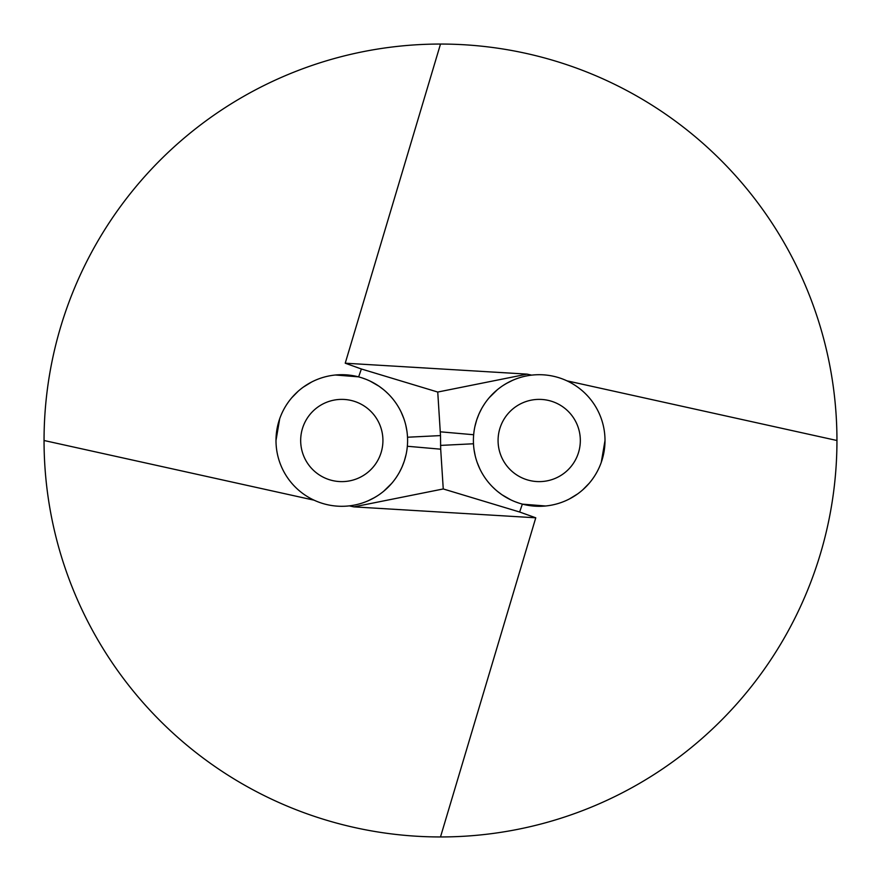 <?xml version="1.0" encoding="UTF-8"?>
<svg xmlns="http://www.w3.org/2000/svg" width="881" height="881" viewBox="0 0 881 881"><rect width="100%" height="100%" fill="white"/><g stroke="black" fill="none" stroke-linecap="round" stroke-linejoin="round"><path stroke-width="1.32" d="M358.644 376.892L361.364 368.985L345.231 363.203L440.5 44.05A396.45 396.45 0 0 0 44.05 440.5A396.45 396.45 0 0 0 440.5 836.95A396.45 396.45 0 0 0 836.95 440.5A396.45 396.45 0 0 0 440.5 44.05A396.45 396.45 0 0 0 44.05 440.5L314.065 500.177M349.328 505.87L353.876 506.872L535.769 517.797L440.5 836.95A396.45 396.45 0 0 0 836.95 440.5L566.935 380.823M346.795 506.112L346.178 506.157M345.759 506.179L344.163 506.256M343.777 506.267L341.795 506.3M351.662 505.562L353.369 505.276M359.195 503.965L361.419 503.304M362.587 502.93L365.285 501.961M365.483 501.884L368.842 500.485M369.183 500.331L373.059 498.404M373.247 498.305L377.707 495.64M380.328 493.845L382.519 492.182M392.023 483.019L392.915 481.94M396.032 477.766L398.08 474.584M399.368 472.37L401.681 467.767M402.088 466.864L404.214 461.325M404.324 461.005L406.141 454.277M407.077 448.792L407.341 446.26L440.687 449.189L440.5 435.588L407.518 437.229M358.49 376.848L335.408 375.009M311.555 382.068L303.383 387.078M298.196 391.219L291.842 397.672M279.718 418.684L275.995 440.5A65.8 65.8 0 0 0 341.795 506.3A65.8 65.8 0 0 0 407.595 440.5A65.8 65.8 0 0 0 341.795 374.7A65.8 65.8 0 0 0 275.995 440.5A65.8 65.8 0 0 0 341.795 506.3A65.8 65.8 0 0 0 407.595 440.5A65.8 65.8 0 0 0 341.795 374.7A65.8 65.8 0 0 0 275.995 440.5M406.934 431.183L405.756 425.016M403.828 418.552L401.13 412.044M398.135 406.504L397.595 405.623M388.554 394.192L385.438 391.252M383.664 389.732L379.315 386.44M378.896 386.153L370.119 381.11M369.568 380.845L367.014 379.722M366.122 379.359L362.311 377.982M531.672 375.13L527.124 374.128L437.747 392.045L361.364 368.985M437.747 392.045L440.5 435.588M522.356 504.108L519.636 512.015L535.769 517.797M522.51 504.152L545.592 505.991M569.445 498.932L577.617 493.922M582.804 489.781L589.158 483.328M601.283 462.316L605.005 440.5A65.8 65.8 0 0 0 539.205 374.7A65.8 65.8 0 0 0 473.405 440.5A65.8 65.8 0 0 0 539.205 506.3A65.8 65.8 0 0 0 605.005 440.5A65.8 65.8 0 0 0 539.205 374.7A65.8 65.8 0 0 0 473.405 440.5A65.8 65.8 0 0 0 539.205 506.3A65.8 65.8 0 0 0 605.005 440.5M474.066 449.817L475.244 455.984M477.172 462.448L479.87 468.956M482.865 474.496L483.405 475.377M492.446 486.808L495.562 489.748M497.336 491.268L501.685 494.56M502.104 494.847L510.881 499.89M511.432 500.155L513.986 501.278M514.878 501.641L518.689 503.018M440.687 449.189L443.253 488.955L519.636 512.015M440.5 445.412L473.482 443.771M440.313 431.811L473.659 434.74L473.923 432.208M534.205 374.888L534.822 374.843M535.241 374.821L536.837 374.744M537.223 374.733L539.205 374.7M529.338 375.438L527.631 375.724M521.805 377.035L519.581 377.696M518.413 378.07L515.715 379.039M515.517 379.116L512.158 380.515M511.817 380.669L507.941 382.596M507.753 382.695L503.293 385.36M500.672 387.155L498.481 388.818M488.977 397.981L488.085 399.06M484.968 403.234L482.92 406.416M481.632 408.63L479.319 413.233M478.912 414.136L476.786 419.675M476.676 419.995L474.859 426.723M527.124 374.128L345.231 363.203M580.326 440.5A41.121 41.121 0 0 0 539.205 399.379A41.121 41.121 0 0 0 498.073 440.5A41.121 41.121 0 0 0 539.205 481.621A41.121 41.121 0 0 0 580.326 440.5M300.674 440.5A41.121 41.121 0 0 0 341.795 481.621A41.121 41.121 0 0 0 382.927 440.5A41.121 41.121 0 0 0 341.795 399.379A41.121 41.121 0 0 0 300.674 440.5M353.876 506.872L443.253 488.955M512.995 380.14L506.201 383.576M497.313 389.754L489.274 397.639M483.966 404.742L482.513 407.099M480.376 411.009L478.647 414.753M476.346 421.041L475.013 426.041M368.005 500.86L374.799 497.424M383.687 491.246L391.726 483.361M397.034 476.258L398.487 473.901M400.624 469.991L402.353 466.247M404.654 459.959L405.987 454.959"/></g></svg>
